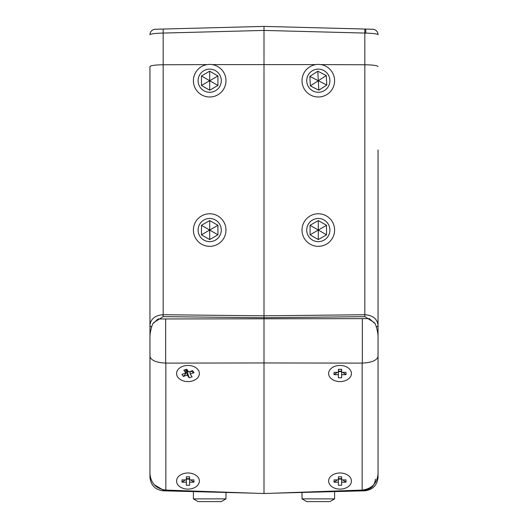 <?xml version="1.0" encoding="UTF-8"?>
<svg xmlns="http://www.w3.org/2000/svg" width="528" height="528" viewBox="0 0 528 528"><rect width="100%" height="100%" fill="white"/><g stroke="black" fill="none" stroke-linecap="round" stroke-linejoin="round"><path stroke-width="0.79" d="M254.608 493.205L163.172 490.816C155.173 489.793 150.764 485.272 149.952 477.239L149.952 325.202C150.744 318.853 155.1 315.368 163.027 314.734L163.172 316.655L153.549 322.7M378.048 149.952L378.048 477.239C377.256 485.206 372.9 489.727 364.973 490.809L273.392 493.205M264 26.4L264 31.079L264 26.4L264 30.426L163.172 33.066L163.172 29.04L155.239 29.251L264 26.4L372.761 29.251L364.828 29.04L364.828 33.066L264 30.426L264 315.823L364.828 314.734C372.827 315.315 377.236 318.8 378.048 325.202A2.713 1.921 -0 0 1 376.339 326.984M372.761 29.251A5.432 5.432 0 0 1 378.048 34.676C377.375 33.884 373.303 33.35 365.838 33.086L364.828 33.066L364.828 64.766L320.826 64.614M374.451 322.7L364.828 316.655L264 317.744L264 362.947L362.333 363.112L362.333 318.635L165.667 318.965L165.667 363.112L264 362.947L264 493.541L165.667 490.063C156.143 488.776 150.902 483.344 149.952 473.781L149.952 336.633C149.972 333.373 150.856 329.155 152.605 323.974L158.07 318.978L165.667 318.965M154.044 484.579L163.172 490.017L167.871 490.142M364.973 490.809L364.947 490.017C371.283 489.146 374.774 485.529 375.401 479.16M151.655 326.977A2.713 1.921 0 0 1 149.952 325.202L149.952 66.548C150.764 65.492 155.173 64.898 163.172 64.766L207.174 64.614M212.098 64.594L315.902 64.594M149.952 66.548L149.952 253.777M378.048 253.777L378.048 190.681M364.828 316.655L364.828 64.766C372.827 64.898 377.236 65.492 378.048 66.548M163.172 316.655L264 317.744L264 315.823L163.172 314.734L163.172 33.066C155.173 33.297 150.764 33.832 149.952 34.676A5.432 5.432 0 0 1 155.239 29.251M150.658 478.533A2.713 1.921 0 0 1 149.952 477.239C150.764 485.272 155.173 489.793 163.172 490.816L163.172 490.017M377.342 478.533A2.713 1.921 -0 0 0 378.048 477.239C377.236 485.272 372.827 489.793 364.828 490.816L364.947 490.017M306.722 230.056A11.59 11.59 0 0 0 318.311 241.646A11.59 11.59 0 0 0 329.901 230.056A11.59 11.59 0 0 0 318.311 218.467A11.59 11.59 0 0 0 306.722 230.056M334.6 230.056A16.295 16.295 0 0 1 318.311 246.352A16.295 16.295 0 0 1 302.016 230.056A16.295 16.295 0 0 1 318.311 213.767A16.295 16.295 0 0 1 334.6 230.056M318.311 239.56L326.542 234.808L326.542 225.304L318.311 220.552L310.075 225.304L310.075 234.808L318.311 239.56L318.311 230.056L310.075 234.808M318.311 220.552L318.311 230.056L310.075 225.304M326.542 234.808L318.311 230.056L326.542 225.304M306.735 81.305A11.59 11.59 0 0 0 318.905 92.281A11.59 11.59 0 0 0 329.881 80.111A11.59 11.59 0 0 0 317.711 69.135A11.59 11.59 0 0 0 306.735 81.305M334.58 79.873A16.295 16.295 0 0 1 319.143 96.98A16.295 16.295 0 0 1 302.036 81.543A16.295 16.295 0 0 1 317.473 64.436A16.295 16.295 0 0 1 334.58 79.873M318.8 90.202L326.773 85.034L326.284 75.537L317.823 71.214L309.844 76.388L310.332 85.879L318.8 90.202L318.311 80.711L310.332 85.879M317.823 71.214L318.311 80.711L309.844 76.388M326.773 85.034L318.311 80.711L326.284 75.537M193.07 380.734A11.405 8.065 180 0 0 199.069 371.666A11.405 8.065 180 0 0 187.968 365.455A11.405 8.065 180 0 0 182.866 366.307A11.405 8.065 180 0 0 177.771 377.131A11.405 8.065 180 0 0 193.07 380.734M190.78 371.237L194.04 372.662L190.153 374.035L190.153 371.461M183.836 370.26L185.783 373.006L185.783 369.937L183.836 370.26L186.754 369.23L188.694 371.976L192.581 370.603L194.04 372.662M185.783 373.006L181.896 374.378L183.355 376.444L187.242 371.996L185.783 369.937L186.958 369.521M187.242 375.065L189.182 377.817L187.242 371.996L187.242 375.065L183.355 376.444M190.153 374.035L192.1 376.781L189.182 377.817M187.48 371.098L187.242 371.996L186.998 371.27L187.48 371.098L187.242 371.996L188.417 371.58M187.724 371.441L188.199 371.27M186.483 369.686L185.783 369.937L186.509 369.719M186.998 371.27L186.028 369.89M199.373 481.048A11.405 8.065 180 0 0 187.968 472.982A11.405 8.065 180 0 0 176.563 481.048A11.405 8.065 180 0 0 187.968 489.113A11.405 8.065 180 0 0 199.373 481.048M185.255 479.893L181.995 482.196L186.338 482.196L186.338 476.824L189.598 476.824L189.598 479.893L193.941 479.893L193.941 482.196L190.681 479.893M186.338 482.196L186.338 485.272L189.598 485.272L189.598 479.893M181.995 482.196L181.995 479.893L186.338 479.893M189.598 482.196L193.941 482.196M189.598 479.127L189.057 478.355L189.598 479.127L186.338 479.127L186.879 478.355L186.338 478.355M189.057 478.355L189.598 478.355M189.057 478.744L186.879 478.744L186.879 478.355M186.879 478.744L186.338 479.127M351.437 373.52A11.405 8.065 180 0 0 340.032 365.455A11.405 8.065 180 0 0 328.627 373.52A11.405 8.065 180 0 0 340.032 381.586A11.405 8.065 180 0 0 351.437 373.52M337.319 372.365L334.059 374.675L338.402 374.675L338.402 369.296L341.662 369.296L341.662 372.365L346.005 372.365L346.005 374.675L342.745 372.365M338.402 374.675L338.402 377.744L341.662 377.744L341.662 372.365M334.059 374.675L334.059 372.365L338.402 372.365M341.662 374.675L346.005 374.675M341.662 371.6L341.121 370.834L341.662 371.6L338.402 371.6L338.943 370.834L338.402 370.834M341.121 370.834L341.662 370.834M341.121 371.217L338.943 371.217L338.943 370.834M338.943 371.217L338.402 371.6M198.099 230.056A11.59 11.59 0 0 0 209.689 241.646A11.59 11.59 0 0 0 221.278 230.056A11.59 11.59 0 0 0 209.689 218.467A11.59 11.59 0 0 0 198.099 230.056M225.984 230.056A16.295 16.295 0 0 1 209.689 246.352A16.295 16.295 0 0 1 193.4 230.056A16.295 16.295 0 0 1 209.689 213.767A16.295 16.295 0 0 1 225.984 230.056M209.689 239.56L217.925 234.808L217.925 225.304L209.689 220.552L201.458 225.304L201.458 234.808L209.689 239.56L209.689 230.056L201.458 234.808M209.689 220.552L209.689 230.056L201.458 225.304M217.925 234.808L209.689 230.056L217.925 225.304M362.333 318.635L369.25 318.622L375.335 323.882C377.124 329.023 378.028 333.247 378.048 336.541L378.048 473.774C377.098 483.344 371.857 488.776 362.333 490.063L264 493.541M378.048 356.367C377.098 360.327 371.857 362.578 362.333 363.112M149.952 356.367C150.902 360.327 156.143 362.578 165.667 363.112M198.099 80.711A11.59 11.59 0 0 0 209.689 92.301A11.59 11.59 0 0 0 221.278 80.711A11.59 11.59 0 0 0 209.689 69.122A11.59 11.59 0 0 0 198.099 80.711M225.984 80.711A16.295 16.295 0 0 1 209.689 97A16.295 16.295 0 0 1 193.4 80.711A16.295 16.295 0 0 1 209.689 64.416A16.295 16.295 0 0 1 225.984 80.711M209.689 90.215L217.925 85.463L217.925 75.959L209.689 71.207L201.458 75.959L201.458 85.463L209.689 90.215L209.689 80.711L201.458 85.463M209.689 71.207L209.689 80.711L201.458 75.959M217.925 85.463L209.689 80.711L217.925 75.959M334.6 498.887L329.901 501.6L306.722 501.6L302.016 498.887L334.6 498.887L334.6 491.608M351.437 481.048A11.405 8.065 180 0 0 340.032 472.982A11.405 8.065 180 0 0 328.627 481.048A11.405 8.065 180 0 0 340.032 489.113A11.405 8.065 180 0 0 351.437 481.048M337.319 479.893L334.059 482.196L338.402 482.196L338.402 476.824L341.662 476.824L341.662 479.893L346.005 479.893L346.005 482.196L342.745 479.893M338.402 482.196L338.402 485.272L341.662 485.272L341.662 479.893M334.059 482.196L334.059 479.893L338.402 479.893M341.662 482.196L346.005 482.196M341.662 479.127L341.121 478.355L341.662 479.127L338.402 479.127L338.943 478.355L338.402 478.355M341.121 478.355L341.662 478.355M341.121 478.744L338.943 478.744L338.943 478.355M338.943 478.744L338.402 479.127M225.984 498.887L221.278 501.6L198.099 501.6L193.4 498.887L225.984 498.887L225.984 492.459M163.027 314.734L163.053 316.655M365.838 33.086A5.432 0.528 -88.5 0 0 365.435 29.053M360.129 490.142L364.828 490.017M362.142 490.07L362.142 363.112M165.858 363.112L165.858 490.07M302.016 492.459L302.016 498.887M193.4 491.608L193.4 498.887"/></g></svg>

